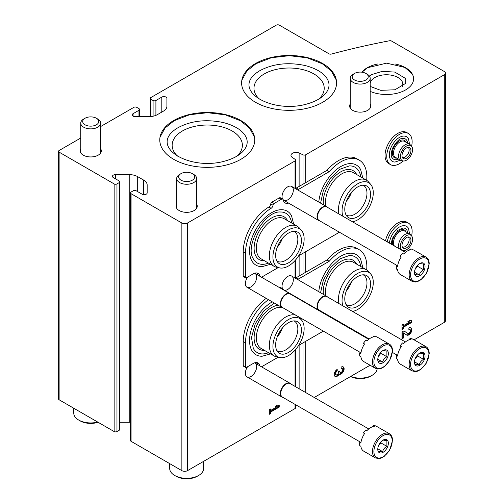 <?xml version="1.0" encoding="UTF-8"?>
<svg xmlns="http://www.w3.org/2000/svg" width="504" height="504" viewBox="0 0 504 504"><rect width="100%" height="100%" fill="white"/><g stroke="black" fill="none" stroke-linecap="round" stroke-linejoin="round"><path stroke-width="0.76" d="M402.198 86.77A16.361 9.444 0 0 0 402.809 84.206A16.361 9.444 0 0 0 387.33 74.775A16.361 9.444 0 0 0 370.182 83.192M370.182 85.226A16.361 9.444 0 0 0 370.698 86.77M318.799 99.099A35.116 20.273 0 0 0 324.217 88.282A35.116 20.273 0 0 0 289.094 68.008A35.116 20.273 0 0 0 253.978 88.282A35.116 20.273 0 0 0 259.396 99.099M236.962 156.12A35.116 20.273 0 0 0 242.38 145.303A35.116 20.273 0 0 0 207.264 125.03A35.116 20.273 0 0 0 172.148 145.303A35.116 20.273 0 0 0 177.566 156.12M299.124 186.43L299.124 152.951L303.024 154.835A1.997 1.153 0 0 0 305.714 154.766L444.295 74.762A3.988 2.306 0 0 0 445.467 73.13A3.988 2.306 0 0 0 444.295 71.499L391.551 41.051A1.997 1.153 0 0 0 389.51 40.767A558.69 322.56 0 0 0 331.304 54.073A1.997 1.153 0 0 1 329.055 53.84L279.449 25.2A2.312 1.336 0 0 0 276.173 25.2L150.828 97.568A1.997 1.153 0 0 0 150.242 98.381A1.997 1.153 0 0 0 150.828 99.194L153.084 100.498A1.997 1.153 0 0 0 155.906 100.498L161.803 97.096A2.993 1.726 0 0 1 165.066 96.724A2.993 1.726 0 0 1 166.912 98.318L166.912 106.268A11.97 6.911 0 0 1 163.403 111.157L157.437 114.603A11.97 6.911 0 0 1 148.97 116.626L135.198 116.626A2.993 1.726 0 0 1 132.206 114.899A2.993 1.726 0 0 1 133.081 113.677L138.978 110.275A1.997 1.153 0 0 0 139.558 109.463A1.997 1.153 0 0 0 138.978 108.643L136.716 107.339A1.997 1.153 0 0 0 133.894 107.339L100.699 126.51M414.099 339.828L444.295 322.396A3.988 2.306 0 0 0 445.467 320.764L445.467 73.13M80.747 138.027L59.119 150.513A1.997 1.153 0 0 0 58.533 151.332A1.997 1.153 0 0 0 59.119 152.145L114.143 183.916A1.997 1.153 0 0 0 116.966 183.916L119.221 182.612A1.997 1.153 0 0 0 119.807 181.793A1.997 1.153 0 0 0 119.221 180.98L113.331 177.578A2.993 1.726 0 0 1 112.449 176.356A2.993 1.726 0 0 1 115.441 174.63L129.219 174.63A11.97 6.911 0 0 1 137.686 176.652L143.653 180.098A11.97 6.911 0 0 1 147.162 184.981L147.162 192.938A2.993 1.726 0 0 1 145.31 194.531A2.993 1.726 0 0 1 142.052 194.16L136.156 190.758A1.997 1.153 0 0 0 133.333 190.758L131.078 192.056A1.997 1.153 0 0 0 130.492 192.874A1.997 1.153 0 0 0 131.078 193.687L181.868 223.014A3.988 2.306 0 0 0 187.513 223.014L295.054 160.927A1.997 1.153 0 0 0 295.64 160.108A1.997 1.153 0 0 0 295.168 159.371L291.904 157.122A5.185 2.993 0 0 1 290.966 155.402A5.185 2.993 0 0 1 293.756 152.743A5.185 2.993 0 0 1 299.124 152.951M58.533 151.332L58.533 398.966A1.997 1.153 0 0 0 59.119 399.779L114.143 431.55A1.997 1.153 0 0 0 116.966 431.55L119.221 430.246A1.997 1.153 0 0 0 119.807 429.433L119.807 181.793M119.807 422.264L129.219 422.264L129.219 174.63M130.492 422.302A11.97 6.911 0 0 0 129.219 422.264M130.492 192.874L130.492 440.509A1.997 1.153 0 0 0 131.078 441.321L181.868 470.648A3.988 2.306 0 0 0 187.513 470.648L295.054 408.561A1.997 1.153 0 0 0 295.64 407.749L295.64 404.718M254.545 362.849A7.982 4.605 -60 0 1 256.322 369.067A7.982 4.605 -60 0 1 251.005 376.482A7.982 4.605 -60 0 1 245.36 373.225A7.982 4.605 -60 0 1 247.615 366.704M254.545 273.244A7.982 4.605 -60 0 1 256.322 279.462A7.982 4.605 -60 0 1 251.005 286.877A7.982 4.605 -60 0 1 245.36 283.62A7.982 4.605 -60 0 1 247.615 277.099M282.555 288.647A7.982 4.605 -60 0 1 282.045 286.228A7.982 4.605 -60 0 1 287.683 276.45A7.982 4.605 -60 0 1 293.328 279.707A7.982 4.605 -60 0 1 287.683 289.485A7.982 4.605 -60 0 1 283.292 289.598M282.555 199.042A7.982 4.605 -60 0 1 282.045 196.623A7.982 4.605 -60 0 1 287.683 186.845A7.982 4.605 -60 0 1 293.328 190.102A7.982 4.605 -60 0 1 287.683 199.88A7.982 4.605 -60 0 1 283.292 199.993M279.222 407.093L279.222 405.5L277.244 405.153L275.272 406.3L277.244 406.64L270.73 410.401L270.73 408.92L269.344 409.721L269.344 414.282L270.73 413.482L270.73 412.001L279.222 407.093L278.655 406.772L278.655 405.399M299.124 388.767L299.124 345.114M299.124 276.034L299.124 255.509M337.207 369.394A4.19 2.419 120 0 0 334.473 373.086A4.19 2.419 120 0 0 335.116 376.444A4.19 2.419 120 0 0 339.186 374.226A4.19 2.419 120 0 0 343.312 371.643A4.19 2.419 120 0 0 343.256 366.906A4.19 2.419 120 0 0 341.158 367.114L341.158 368.714A2.236 1.291 120 0 1 342.279 368.6A2.236 1.291 120 0 1 341.951 371.662A1.953 1.128 120 0 1 340.282 372.368A1.953 1.128 120 0 1 339.872 371.473L339.872 370.938L338.493 371.731L338.493 372.273A1.953 1.128 120 0 1 336.42 374.856A2.236 1.291 120 0 1 336.092 374.756A2.236 1.291 120 0 1 335.746 372.96A2.236 1.291 120 0 1 337.207 370.994L337.207 369.394M403.351 332.886L406.734 335.034A4.19 2.419 120 0 0 406.785 335.066A4.19 2.419 120 0 0 410.981 332.646A4.19 2.419 120 0 0 410.981 327.808A4.19 2.419 120 0 0 408.883 328.016L408.883 329.61A2.236 1.291 120 0 1 409.998 329.503A2.236 1.291 120 0 1 409.998 332.079A2.236 1.291 120 0 1 407.767 333.371A2.236 1.291 120 0 1 407.736 333.358L403.88 330.908L401.971 332.004L401.971 338.852L403.351 338.052L403.351 332.886L402.791 332.558L402.791 337.724L403.351 338.052M411.844 322.377L411.844 320.783L409.872 320.437L407.894 321.577L409.872 321.924L403.351 325.685L403.351 324.204L401.971 325.004L401.971 329.566L403.351 328.766L403.351 327.285L411.844 322.377L411.283 322.05L411.283 320.683M314.231 397.486L370.087 365.243M370.182 91.375A27.134 15.668 0 0 0 398.595 92.843A27.134 15.668 0 0 0 413.589 78.832A27.134 15.668 0 0 0 395.356 64.033M377.546 64.033A27.134 15.668 0 0 0 361.878 72.185M255.515 102.293A47.489 27.418 0 0 0 307.27 108.234A47.489 27.418 0 0 0 336.584 82.908A47.489 27.418 0 0 0 289.094 55.49A47.489 27.418 0 0 0 241.605 82.908A47.489 27.418 0 0 0 255.515 102.293M173.685 159.314A47.489 27.418 0 0 0 225.439 165.255A47.489 27.418 0 0 0 254.753 139.923A47.489 27.418 0 0 0 207.264 112.505A47.489 27.418 0 0 0 159.774 139.923A47.489 27.418 0 0 0 173.685 159.314M370.182 104.013A10.578 6.105 180 0 1 370.78 106.042A10.578 6.105 180 0 1 360.209 112.146A10.578 6.105 180 0 1 349.631 106.042A10.578 6.105 180 0 1 350.23 104.013M100.699 148.819A10.578 6.105 180 0 1 101.298 150.841A10.578 6.105 180 0 1 90.726 156.946A10.578 6.105 180 0 1 80.149 150.841A10.578 6.105 180 0 1 80.747 148.819M196.642 204.208A10.578 6.105 180 0 1 197.24 206.231A10.578 6.105 180 0 1 186.663 212.335A10.578 6.105 180 0 1 176.091 206.231A10.578 6.105 180 0 1 176.69 204.208M408.202 321.407L409.872 321.924M402.791 324.532L402.791 325.357L403.351 325.685M401.971 328.91L402.791 328.438L403.351 328.766M402.791 328.438L402.791 326.957L403.351 327.285M402.791 326.957L411.283 322.05M406.419 334.832A4.19 2.419 120 0 0 410.363 332.401A4.19 2.419 120 0 0 410.678 327.676M403.849 330.92L407.175 333.031A2.236 1.291 120 0 0 407.201 333.043A2.236 1.291 120 0 0 407.226 333.062M409.998 329.503L409.437 329.175A2.236 1.291 120 0 0 408.883 329.081M401.971 338.197L402.791 337.724M334.851 376.249A4.19 2.419 120 0 0 338.619 373.899L339.186 374.226M338.619 373.899A4.19 2.419 120 0 0 342.607 371.561A4.19 2.419 120 0 0 342.953 366.78M342.279 368.6L341.712 368.273A2.236 1.291 120 0 0 341.158 368.178M339.312 371.259A1.953 1.128 120 0 0 339.715 372.046L340.282 372.368M336.092 374.756L335.525 374.428A2.236 1.291 120 0 1 335.185 372.639A2.236 1.291 120 0 1 336.647 370.667L337.207 370.994M336.647 370.667L336.647 369.785M275.575 406.123L277.244 406.64M270.163 409.248L270.163 410.073L270.73 410.401M269.344 413.626L270.163 413.154L270.73 413.482M270.163 413.154L270.163 411.674L270.73 412.001M270.163 411.674L278.655 406.772M362.836 178.088L360.662 169.634A31.191 18.012 120 0 0 340.736 166.591A31.191 18.012 120 0 0 318.799 202.11M293.7 224.198L291.526 215.737A31.191 18.012 120 0 0 271.599 212.694A31.191 18.012 120 0 0 250.085 244.988A31.191 18.012 120 0 0 262.143 266.635L270.553 264.285M366.685 180.325A36.912 21.313 120 0 0 359.195 160.089A36.912 21.313 120 0 0 329.213 171.669L298.526 189.384A2.791 1.613 120 0 0 297.788 189.977M259.9 276.28A9.576 5.531 120 0 0 258.048 273.37A9.576 5.531 120 0 0 253.26 273.842L246.349 277.836A1.197 0.693 120 0 1 245.75 277.893A1.197 0.693 120 0 1 245.498 277.345L245.498 253.235A36.912 21.313 120 0 1 271.102 208.316A2.791 1.613 120 0 0 273.023 205.235A1.594 0.92 120 0 1 274.138 203.465L281.364 199.294A2.791 1.613 120 0 1 282.757 199.156A2.791 1.613 120 0 1 283.298 200.012A9.576 5.531 120 0 0 285.157 202.961A9.576 5.531 120 0 0 288.603 203.106M261.494 277.2A2.791 1.613 120 0 0 261.841 277.036L278.195 267.593M298.689 255.761L337.352 233.44A2.791 1.613 120 0 0 338.808 231.859M257.639 274.976A9.576 5.531 120 0 0 256.788 272.954M271.102 208.316L268.846 207.012A36.912 21.313 120 0 0 243.243 251.931L243.243 276.041A1.197 0.693 120 0 0 243.489 276.589L245.75 277.893M268.846 207.012A2.791 1.613 120 0 0 270.768 203.931A1.594 0.92 120 0 1 271.883 202.161L279.103 197.99A2.791 1.613 120 0 1 280.501 197.852L282.757 199.156M284.161 202.072A9.576 5.531 120 0 0 286.341 201.802M329.213 171.669L326.957 170.365L296.27 188.08A2.791 1.613 120 0 0 295.527 188.672M359.195 160.089L356.933 158.785A36.912 21.313 120 0 0 326.957 170.365M268.487 263.094A28.665 16.55 -60 0 1 253.292 258.779C244.453 245.939 264.745 210.767 280.3 212.001A28.665 16.55 -60 0 1 291.633 223.001M264.398 260.732A24.74 14.282 -60 0 1 259.232 231.021A24.74 14.282 -60 0 1 287.545 220.645M282.36 238.442A17.161 9.91 -60 0 1 277.219 247.344M294.021 231.304A17.161 9.91 -60 0 1 294.292 231.449A17.161 9.91 -60 0 1 296.919 245.202A17.161 9.91 -60 0 1 285.711 260.322A17.161 9.91 -60 0 1 277.131 261.173A17.161 9.91 -60 0 1 276.872 261.009M279.783 267.92L276.538 267.259A23.146 13.362 -60 0 1 274.138 266.358L261.16 258.861A23.146 13.362 -60 0 1 261.16 232.136A23.146 13.362 -60 0 1 284.3 218.774L297.284 226.264A23.146 13.362 -60 0 1 299.269 227.896L301.461 230.372A22.075 12.745 -60 0 1 302.318 248.428A22.075 12.745 -60 0 1 288.534 265.967A22.075 12.745 -60 0 1 279.783 267.92A22.075 12.745 -60 0 1 277.496 241.567A22.075 12.745 -60 0 1 301.461 230.372M274.138 266.358A23.146 13.362 -60 0 1 274.138 239.627A23.146 13.362 -60 0 1 297.284 226.264M288.534 262.823A18.232 10.527 -60 0 1 277.855 262.445A18.232 10.527 -60 0 1 279.418 242.676A18.232 10.527 -60 0 1 295.753 231.443A18.232 10.527 -60 0 1 300.856 245.183A18.232 10.527 -60 0 1 288.534 262.823M363.157 185.201A17.161 9.91 -60 0 1 363.428 185.346A17.161 9.91 -60 0 1 366.055 199.093A17.161 9.91 -60 0 1 354.848 214.219A17.161 9.91 -60 0 1 346.267 215.063A17.161 9.91 -60 0 1 346.002 214.906M357.67 216.72A18.232 10.527 -60 0 1 346.991 216.336A18.232 10.527 -60 0 1 348.554 196.573A18.232 10.527 -60 0 1 364.89 185.333A18.232 10.527 -60 0 1 369.993 199.08A18.232 10.527 -60 0 1 357.67 216.72M342.922 216.266A22.075 12.745 -60 0 1 350.671 189.762A22.075 12.745 -60 0 1 370.598 184.269A22.075 12.745 -60 0 1 371.454 202.325A22.075 12.745 -60 0 1 357.67 219.857A22.075 12.745 -60 0 1 352.542 221.823M338.978 213.986A23.146 13.362 -60 0 1 346.765 188.433A23.146 13.362 -60 0 1 366.421 180.161A23.146 13.362 -60 0 1 368.399 181.787L370.598 184.269M325.93 206.224A23.146 13.362 -60 0 1 333.906 180.791A23.146 13.362 -60 0 1 353.436 172.664L366.421 180.161M323.398 204.763A24.74 14.282 -60 0 1 335.916 175.417A24.74 14.282 -60 0 1 356.681 174.542M351.49 192.333A17.161 9.91 -60 0 1 346.355 201.235M320.563 203.125L323.379 190.449L330.435 178.12L339.973 169.218L349.429 165.892A28.665 16.55 -60 0 1 360.769 176.898M362.836 267.693L360.662 259.239A31.191 18.012 120 0 0 340.736 256.196A31.191 18.012 120 0 0 318.799 291.715M272.336 301.89A31.191 18.012 120 0 0 271.599 302.299A31.191 18.012 120 0 0 250.085 334.593A31.191 18.012 120 0 0 262.143 356.24L270.553 353.89M366.685 269.93A36.912 21.313 120 0 0 359.195 249.694A36.912 21.313 120 0 0 329.213 261.274L298.526 278.989A2.791 1.613 120 0 0 297.788 279.581M281.572 288.792A2.791 1.613 120 0 1 282.757 288.761A2.791 1.613 120 0 1 283.298 289.617A9.576 5.531 120 0 0 283.336 289.813M268.468 299.659A36.912 21.313 120 0 0 245.498 342.84L245.498 366.95A1.197 0.693 120 0 0 245.75 367.498A1.197 0.693 120 0 0 246.349 367.441L253.26 363.447A9.576 5.531 120 0 1 258.048 362.974A9.576 5.531 120 0 1 259.9 365.885M261.494 366.805A2.791 1.613 120 0 0 261.841 366.641L278.195 357.197M298.689 345.366L323.36 331.122M338.531 321.911A2.791 1.613 120 0 0 338.808 321.464M257.639 364.581A9.576 5.531 120 0 0 256.788 362.559M266.207 298.355A36.912 21.313 120 0 0 243.243 341.536L243.243 365.646A1.197 0.693 120 0 0 243.489 366.194L245.75 367.498M282.757 288.761L280.501 287.456A2.791 1.613 120 0 0 279.31 287.488M329.213 261.274L326.957 259.969L296.27 277.685A2.791 1.613 120 0 0 295.527 278.277M359.195 249.694L356.933 248.39A36.912 21.313 120 0 0 326.957 259.969M268.487 352.699A28.665 16.55 -60 0 1 253.292 348.384L251.496 337.554L255.295 323.694L263.743 310.962L274.34 303.049M264.398 350.337A24.74 14.282 -60 0 1 255.515 329.112A24.74 14.282 -60 0 1 278.158 305.254M282.36 328.047A17.161 9.91 -60 0 1 277.219 336.949M294.021 320.909A17.161 9.91 -60 0 1 294.292 321.054A17.161 9.91 -60 0 1 296.919 334.807A17.161 9.91 -60 0 1 285.711 349.927A17.161 9.91 -60 0 1 277.131 350.778A17.161 9.91 -60 0 1 276.872 350.614M279.783 357.525A22.075 12.745 -60 0 1 277.496 331.172A22.075 12.745 -60 0 1 301.461 319.977A22.075 12.745 -60 0 1 302.318 338.033A22.075 12.745 -60 0 1 288.534 355.572A22.075 12.745 -60 0 1 279.783 357.525L276.538 356.864A23.146 13.362 -60 0 1 274.138 355.963L261.16 348.466A23.146 13.362 -60 0 1 260.171 323.555A23.146 13.362 -60 0 1 282.064 307.509M274.138 355.963A23.146 13.362 -60 0 1 273.458 330.46A23.146 13.362 -60 0 1 295.804 315.208M298.595 316.827A23.146 13.362 -60 0 1 299.269 317.501L301.461 319.977M288.534 352.428A18.232 10.527 -60 0 1 277.855 352.05A18.232 10.527 -60 0 1 279.418 332.281A18.232 10.527 -60 0 1 295.753 321.048A18.232 10.527 -60 0 1 300.856 334.788A18.232 10.527 -60 0 1 288.534 352.428M363.157 274.806A17.161 9.91 -60 0 1 363.428 274.951A17.161 9.91 -60 0 1 366.055 288.697A17.161 9.91 -60 0 1 354.848 303.824A17.161 9.91 -60 0 1 346.267 304.674A17.161 9.91 -60 0 1 346.002 304.511M357.67 306.325A18.232 10.527 -60 0 1 346.991 305.941A18.232 10.527 -60 0 1 348.554 286.178A18.232 10.527 -60 0 1 364.89 274.945A18.232 10.527 -60 0 1 369.993 288.685A18.232 10.527 -60 0 1 357.67 306.325M342.922 305.871A22.075 12.745 -60 0 1 350.671 279.367A22.075 12.745 -60 0 1 370.598 273.874A22.075 12.745 -60 0 1 371.454 291.929A22.075 12.745 -60 0 1 357.67 309.462A22.075 12.745 -60 0 1 352.542 311.428M338.978 303.591A23.146 13.362 -60 0 1 346.765 278.038A23.146 13.362 -60 0 1 366.421 269.766A23.146 13.362 -60 0 1 368.399 271.391L370.598 273.874M325.93 295.829A23.146 13.362 -60 0 1 333.906 270.396A23.146 13.362 -60 0 1 353.436 262.269L366.421 269.766M323.398 294.368A24.74 14.282 -60 0 1 335.916 265.028A24.74 14.282 -60 0 1 356.681 264.146M351.49 281.938A17.161 9.91 -60 0 1 346.355 290.839M320.563 292.729L323.379 280.054L330.435 267.731L339.973 258.823L349.429 255.503A28.665 16.55 -60 0 1 360.769 266.503M412.058 281.295L400.346 274.535A13.967 8.064 -60 0 1 397.549 269.678L396.421 269.029A13.967 8.064 120 0 1 396.421 265.841L397.549 266.49A13.967 8.064 -60 0 1 401.247 256.971L400.119 256.322A13.967 8.064 120 0 1 402.507 253.342L403.635 253.997A13.967 8.064 -60 0 1 411.025 249.732L409.897 249.077A13.967 8.064 120 0 1 412.291 249.291L413.419 249.946A13.967 8.064 -60 0 1 414.313 250.343L426.025 257.103A13.967 8.064 -60 0 0 412.058 265.167A13.967 8.064 -60 0 0 412.058 281.295L415.535 282.013L417.696 281.522L420.884 279.777L426.353 273.508L429.213 263.907C429.169 260.644 428.104 258.376 426.025 257.103M425.036 266.553A7.484 4.322 -60 0 1 419.744 275.719A7.484 4.322 -60 0 1 414.458 272.664A7.484 4.322 -60 0 1 415.164 269.199A7.484 4.322 -60 0 1 421.117 262.918A7.484 4.322 -60 0 1 425.036 266.553M415.113 274.642L419.341 275.02C419.895 272.784 421.306 271.026 423.574 269.753L423.574 264.109L420.153 263.529M417.186 265.74A5.985 3.459 -60 0 1 415.46 268.922L417.577 266.288L417.577 265.293M415.101 269.363L415.46 268.922A5.985 3.459 -60 0 1 415.12 269.319M423.574 269.753L417.577 266.288M419.341 275.02L414.509 272.229M396.421 265.841A5.323 3.074 120 0 0 397.725 265.325M401.071 257.235A5.323 3.074 120 0 0 400.491 256.536M409.689 250.003A5.323 3.074 120 0 0 409.897 249.077M319.675 220.815A7.982 4.605 -60 0 1 318.685 220.475A7.982 4.605 -60 0 1 318.685 211.258A7.982 4.605 -60 0 1 326.668 206.653A7.982 4.605 -60 0 1 327.455 207.339M397.221 265.589L319.032 220.443A7.78 4.492 -60 0 1 319.032 211.459A7.78 4.492 -60 0 1 326.812 206.968L405.424 252.353M412.058 370.9L400.346 364.14A13.967 8.064 -60 0 1 397.549 359.283L396.421 358.634A13.967 8.064 120 0 1 396.421 355.446L397.549 356.095A13.967 8.064 -60 0 1 401.247 346.576L400.119 345.927A13.967 8.064 120 0 1 402.507 342.947L403.635 343.602A13.967 8.064 -60 0 1 411.025 339.337L409.897 338.682A13.967 8.064 120 0 1 412.291 338.896L413.419 339.551A13.967 8.064 -60 0 1 414.313 339.948L426.025 346.708A13.967 8.064 -60 0 0 412.058 354.772A13.967 8.064 -60 0 0 412.058 370.9L415.535 371.618L417.696 371.127L420.884 369.382L426.353 363.113L429.213 353.512C429.169 350.249 428.104 347.981 426.025 346.708M425.036 356.158A7.484 4.322 -60 0 1 419.744 365.324A7.484 4.322 -60 0 1 414.458 362.269A7.484 4.322 -60 0 1 415.164 358.804A7.484 4.322 -60 0 1 421.117 352.523A7.484 4.322 -60 0 1 425.036 356.158M415.113 364.247L419.341 364.625C419.895 362.389 421.306 360.631 423.574 359.358L423.574 353.714L420.153 353.134M417.186 355.351A5.985 3.459 -60 0 1 415.46 358.527L417.577 355.893L417.577 354.898M415.101 358.968L415.46 358.527A5.985 3.459 -60 0 1 415.12 358.924M423.574 359.358L417.577 355.893M419.341 364.625L414.509 361.834M396.421 355.446A5.323 3.074 120 0 0 397.725 354.929M401.071 346.84A5.323 3.074 120 0 0 400.491 346.141M409.689 339.608A5.323 3.074 120 0 0 409.897 338.682M319.675 310.42A7.982 4.605 -60 0 1 318.685 310.08A7.982 4.605 -60 0 1 318.685 300.863A7.982 4.605 -60 0 1 326.668 296.257A7.982 4.605 -60 0 1 327.455 296.944M369.18 339.003L319.032 310.048A7.78 4.492 -60 0 1 319.032 301.064A7.78 4.492 -60 0 1 326.812 296.572L405.424 341.958M375.373 368.292L363.661 361.532A13.967 8.064 -60 0 1 360.87 356.681L359.736 356.026A13.967 8.064 120 0 1 359.736 352.838L360.87 353.487A13.967 8.064 -60 0 1 364.562 343.967L363.434 343.319A13.967 8.064 120 0 1 365.822 340.339L366.956 340.994A13.967 8.064 -60 0 1 374.34 336.729L373.212 336.074A13.967 8.064 120 0 1 375.606 336.288L376.734 336.943A13.967 8.064 -60 0 1 377.628 337.34L389.34 344.1A13.967 8.064 -60 0 0 375.373 352.164A13.967 8.064 -60 0 0 375.373 368.292L378.857 369.01L381.011 368.519L384.199 366.773L389.668 360.505L392.528 350.904C392.484 347.64 391.419 345.372 389.34 344.1M388.357 353.55A7.484 4.322 -60 0 1 383.065 362.716A7.484 4.322 -60 0 1 377.773 359.661A7.484 4.322 -60 0 1 378.479 356.196A7.484 4.322 -60 0 1 384.432 349.915A7.484 4.322 -60 0 1 388.357 353.55M378.428 361.639L382.662 362.017C383.21 359.78 384.621 358.023 386.896 356.75L386.896 351.105L383.468 350.526M380.501 352.743A5.985 3.459 -60 0 1 378.775 355.919L380.892 353.285L380.892 352.29M378.422 356.359L378.775 355.919A5.985 3.459 -60 0 1 378.435 356.315M386.896 356.75L380.892 353.285M382.662 362.017L377.824 359.226M359.736 352.838A5.323 3.074 120 0 0 361.047 352.321M364.386 344.232A5.323 3.074 120 0 0 363.806 343.533M373.004 337A5.323 3.074 120 0 0 373.212 336.074M282.99 307.812A7.982 4.605 -60 0 1 282.001 307.471A7.982 4.605 -60 0 1 282.001 298.261A7.982 4.605 -60 0 1 289.983 293.649A7.982 4.605 -60 0 1 290.77 294.336M360.536 352.586L282.347 307.44A7.78 4.492 -60 0 1 282.347 298.456A7.78 4.492 -60 0 1 290.128 293.964L368.739 339.349M375.373 457.897L363.661 451.137A13.967 8.064 -60 0 1 360.87 446.286L359.736 445.631A13.967 8.064 120 0 1 359.736 442.443L360.87 443.092A13.967 8.064 -60 0 1 364.562 433.572L363.434 432.923A13.967 8.064 120 0 1 365.822 429.944L366.956 430.599A13.967 8.064 -60 0 1 374.34 426.334L373.212 425.678A13.967 8.064 120 0 1 375.606 425.893L376.734 426.548A13.967 8.064 -60 0 1 377.628 426.945L389.34 433.705A13.967 8.064 -60 0 0 375.373 441.769A13.967 8.064 -60 0 0 375.373 457.897L378.857 458.615L381.011 458.123L384.199 456.378L389.668 450.11L392.528 440.509C392.484 437.245 391.419 434.977 389.34 433.705M388.357 443.155A7.484 4.322 -60 0 1 383.065 452.321A7.484 4.322 -60 0 1 377.773 449.266A7.484 4.322 -60 0 1 378.479 445.801A7.484 4.322 -60 0 1 384.432 439.519A7.484 4.322 -60 0 1 388.357 443.155M378.428 451.244L382.662 451.622C383.21 449.385 384.621 447.628 386.896 446.355L386.896 440.71L383.468 440.131M380.501 442.348A5.985 3.459 -60 0 1 378.775 445.523L380.892 442.89L380.892 441.895M378.422 445.964L378.775 445.523A5.985 3.459 -60 0 1 378.435 445.92M386.896 446.355L380.892 442.89M382.662 451.622L377.824 448.831M359.736 442.443A5.323 3.074 120 0 0 361.047 441.926M364.386 433.837A5.323 3.074 120 0 0 363.806 433.138M373.004 426.604A5.323 3.074 120 0 0 373.212 425.678M282.99 397.417A7.982 4.605 -60 0 1 282.001 397.076A7.982 4.605 -60 0 1 282.001 387.866A7.982 4.605 -60 0 1 289.983 383.254A7.982 4.605 -60 0 1 290.77 383.941M360.536 442.191L282.347 397.045A7.78 4.492 -60 0 1 282.347 388.061A7.78 4.492 -60 0 1 290.128 383.569L368.739 428.954M408.095 147.376A5.783 3.339 -60 0 1 408.82 152.05A5.783 3.339 -60 0 1 405.071 157.034A5.783 3.339 -60 0 1 402.318 157.393M406.482 158.281A6.319 3.648 -60 0 1 402.784 158.149A6.319 3.648 -60 0 1 403.326 151.294A6.319 3.648 -60 0 1 408.99 147.401A6.319 3.648 -60 0 1 410.76 152.17A6.319 3.648 -60 0 1 406.482 158.281M403.112 160.959A17.955 10.37 -60 0 1 399.433 163.712A17.955 10.37 -60 0 1 390.449 164.6L388.76 163.624A17.955 10.37 -60 0 1 388.76 142.89A17.955 10.37 -60 0 1 406.715 132.52L408.41 133.497A17.955 10.37 -60 0 1 411.585 146.286M390.449 164.6A17.955 10.37 -60 0 1 390.449 143.867A17.955 10.37 -60 0 1 408.41 133.497M400.371 160.19L395.111 162.036A14.232 8.215 -60 0 1 392.314 144.944A14.232 8.215 -60 0 1 408.517 138.814L409.55 144.295M398.475 159.094A11.705 6.76 -60 0 1 391.954 157.469C390.959 156.927 391.035 154.13 392.194 149.071C395.917 141.769 399.514 138.197 402.979 138.367A11.705 6.76 -60 0 1 407.654 143.199M396.793 158.13A9.979 5.758 -60 0 1 394.443 146.166A9.979 5.758 -60 0 1 405.972 142.229M403.061 160.946L401.436 160.612A9.179 5.298 -60 0 1 400.485 160.259L395.407 157.324A9.179 5.298 -60 0 1 395.407 146.727A9.179 5.298 -60 0 1 404.586 141.429L409.664 144.358A9.179 5.298 -60 0 1 410.451 145.007L411.548 146.242A8.644 4.99 -60 0 1 411.881 153.317A8.644 4.99 -60 0 1 406.482 160.178A8.644 4.99 -60 0 1 403.061 160.946A8.644 4.99 -60 0 1 402.161 150.627A8.644 4.99 -60 0 1 411.548 146.242M400.485 160.259A9.179 5.298 -60 0 1 400.485 149.656A9.179 5.298 -60 0 1 409.664 144.358M408.095 236.981A5.783 3.339 -60 0 1 408.82 241.662A5.783 3.339 -60 0 1 405.071 246.639A5.783 3.339 -60 0 1 402.318 246.998M406.482 247.886A6.319 3.648 -60 0 1 402.784 247.754A6.319 3.648 -60 0 1 403.326 240.906A6.319 3.648 -60 0 1 408.99 237.006A6.319 3.648 -60 0 1 410.76 241.775A6.319 3.648 -60 0 1 406.482 247.886M385.497 240.849A17.955 10.37 -60 0 1 406.715 222.125L408.41 223.102A17.955 10.37 -60 0 1 411.585 235.891M387.192 241.826A17.955 10.37 -60 0 1 408.41 223.102M389.428 243.117A14.232 8.215 -60 0 1 397.776 228.148A14.232 8.215 -60 0 1 408.517 228.419L409.55 233.9M391.243 244.163L392.194 238.676L397.87 230.328L402.979 227.972A11.705 6.76 -60 0 1 407.654 232.804M392.711 245.013A9.979 5.758 -60 0 1 397.039 232.369A9.979 5.758 -60 0 1 405.972 231.834M394.374 245.971A9.179 5.298 -60 0 1 396.043 235.318A9.179 5.298 -60 0 1 404.586 231.034L409.664 233.963A9.179 5.298 -60 0 1 410.451 234.612L411.548 235.853A8.644 4.99 -60 0 1 411.881 242.922A8.644 4.99 -60 0 1 406.482 249.782A8.644 4.99 -60 0 1 403.061 250.551A8.644 4.99 -60 0 1 402.161 240.232A8.644 4.99 -60 0 1 411.548 235.853M399.451 248.907A9.179 5.298 -60 0 1 401.121 238.247A9.179 5.298 -60 0 1 409.664 233.963M73.76 408.234L73.76 413.141A16.96 9.79 0 0 0 78.731 420.065L80.142 420.878A14.963 8.637 0 0 0 98.097 422.283M78.731 420.065A16.96 9.79 0 0 0 97.713 422.062M83.67 119.038L85.05 118.245L83.67 119.038A9.979 5.758 0 0 0 80.747 123.115A9.979 5.758 0 0 0 90.726 128.873A9.979 5.758 0 0 0 100.699 123.115A9.979 5.758 0 0 0 97.776 119.038L96.396 118.245A8.02 4.63 0 0 0 85.05 118.245L85.05 118.245A8.02 4.63 0 0 0 85.05 124.79A8.02 4.63 0 0 0 96.396 124.79A8.02 4.63 0 0 0 96.396 118.245M169.703 463.623L169.703 468.531A16.96 9.79 0 0 0 174.674 475.455L176.085 476.267A14.963 8.637 0 0 0 197.247 476.267L198.658 475.455A16.96 9.79 0 0 0 203.622 468.531L203.622 461.343M174.674 475.455A16.96 9.79 0 0 0 198.658 475.455M179.613 174.434L180.993 173.634L179.613 174.434A9.979 5.758 0 0 0 176.69 178.504A9.979 5.758 0 0 0 186.663 184.262A9.979 5.758 0 0 0 196.642 178.504A9.979 5.758 0 0 0 193.719 174.434L192.333 173.634A8.02 4.63 0 0 0 180.993 173.634L180.993 173.634A8.02 4.63 0 0 0 180.993 180.18A8.02 4.63 0 0 0 192.333 180.18A8.02 4.63 0 0 0 192.333 173.634M350.507 376.545A14.963 8.637 0 0 0 370.786 376.079L372.198 375.26A16.96 9.79 0 0 0 377.137 368.934M350.683 376.444A16.96 9.79 0 0 0 372.198 375.26M353.153 74.239L354.539 73.439L353.153 74.239A9.979 5.758 0 0 0 350.23 78.309A9.979 5.758 0 0 0 360.209 84.073A9.979 5.758 0 0 0 370.182 78.309A9.979 5.758 0 0 0 367.259 74.239L365.879 73.439A8.02 4.63 0 0 0 354.539 73.439L354.539 73.439A8.02 4.63 0 0 0 354.539 79.985A8.02 4.63 0 0 0 365.879 79.985A8.02 4.63 0 0 0 365.879 73.439M444.295 322.396L444.295 74.762M150.828 116.544L150.828 99.194M153.084 116.21L153.084 100.498M155.906 115.353L155.906 100.498M161.803 112.083L161.803 97.096M133.081 116.122L133.081 113.677M138.978 116.626L138.978 110.275M59.119 399.779L59.119 152.145M114.143 431.55L114.143 183.916M116.966 431.55L116.966 183.916M119.221 430.246L119.221 182.612M115.441 178.8L115.441 174.63M137.686 191.64L137.686 176.652M143.653 194.638L143.653 180.098M131.078 441.321L131.078 193.687M181.868 470.648L181.868 223.014M187.513 470.648L187.513 223.014M295.054 408.561L295.054 404.384M295.054 386.411L295.054 350.16M295.054 278.006L295.054 260.555M295.054 188.401L295.054 160.927M303.024 391.016L303.024 342.865M303.024 273.785L303.024 253.26M303.024 184.181L303.024 154.835M305.714 392.566L305.714 341.309M305.714 272.229L305.714 251.704M305.714 182.624L305.714 154.766M407.175 333.031L407.736 333.358M339.406 371.209L339.872 371.473M245.498 277.345L243.243 276.041M245.498 253.235L243.243 251.931M273.023 205.235L270.768 203.931M274.138 203.465L271.883 202.161M281.364 199.294L279.103 197.99M298.526 189.384L296.27 188.08M245.498 366.95L243.243 365.646M245.498 342.84L243.243 341.536M298.526 278.989L296.27 277.685M428.917 264.31A12.972 7.491 -60 0 1 415.164 281.427A12.972 7.491 -60 0 1 415.164 263.082A12.972 7.491 -60 0 1 428.917 264.31M428.917 353.915A12.972 7.491 -60 0 1 415.164 371.032A12.972 7.491 -60 0 1 415.164 352.687A12.972 7.491 -60 0 1 428.917 353.915M392.232 351.313A12.972 7.491 -60 0 1 378.479 368.424A12.972 7.491 -60 0 1 378.479 350.085A12.972 7.491 -60 0 1 392.232 351.313M392.232 440.918A12.972 7.491 -60 0 1 378.479 458.029A12.972 7.491 -60 0 1 378.479 439.69A12.972 7.491 -60 0 1 392.232 440.918M150.242 116.588L150.242 98.381M139.558 116.626L139.558 109.463M295.64 386.751L295.64 349.493M295.64 278.17L295.64 259.888M295.64 188.565L295.64 160.108M407.201 333.043L407.767 333.371M254.52 137.208L249.593 128.148L240.566 120.821L225.345 114.83L207.547 112.707L189.617 114.729L174.227 120.664L165.029 128.048L160.007 137.208M178.221 127.581C147.439 145.499 186.852 170.213 222.453 161.734C233.686 158.93 241.227 154.577 245.076 148.68C247.88 144.264 247.886 139.841 245.089 135.425C241.372 129.704 234.121 125.414 223.335 122.56C206.344 119.013 191.306 120.689 178.221 127.581M336.351 80.186L331.424 71.127L322.396 63.8L307.175 57.815L289.378 55.692L271.448 57.708L256.063 63.649L246.859 71.026L241.844 80.186M260.051 70.56C229.27 88.477 268.682 113.192 304.284 104.712C315.517 101.909 323.058 97.555 326.907 91.659C329.711 87.242 329.717 82.82 326.92 78.404C323.209 72.683 315.958 68.393 305.166 65.539C288.175 61.992 273.137 63.668 260.051 70.56M412.24 73.962L404.895 67.448L386.612 63.139L367.523 67.719L361.979 72.198M370.182 86.417L380.728 90.336L394.947 89.775L405.695 83.355L405.695 78.548L394.789 72.085L382.322 71.347L371.511 74.63L369.401 76.079M326.668 206.653L291.677 186.448M318.685 220.475L283.695 200.277M326.668 296.257L291.677 276.053M318.685 310.08L283.695 289.882M397.221 355.194L392.44 352.435M289.983 293.649L254.993 273.452M282.001 307.471L247.01 287.274M289.983 383.254L254.993 363.056M282.001 397.076L247.01 376.879M403.061 250.551L401.89 250.312M100.699 152.863L100.699 123.115M80.747 152.863L80.747 123.115M196.642 208.259L196.642 178.504M176.69 208.259L176.69 178.504M370.182 108.064L370.182 78.309M350.23 108.064L350.23 78.309"/></g></svg>
